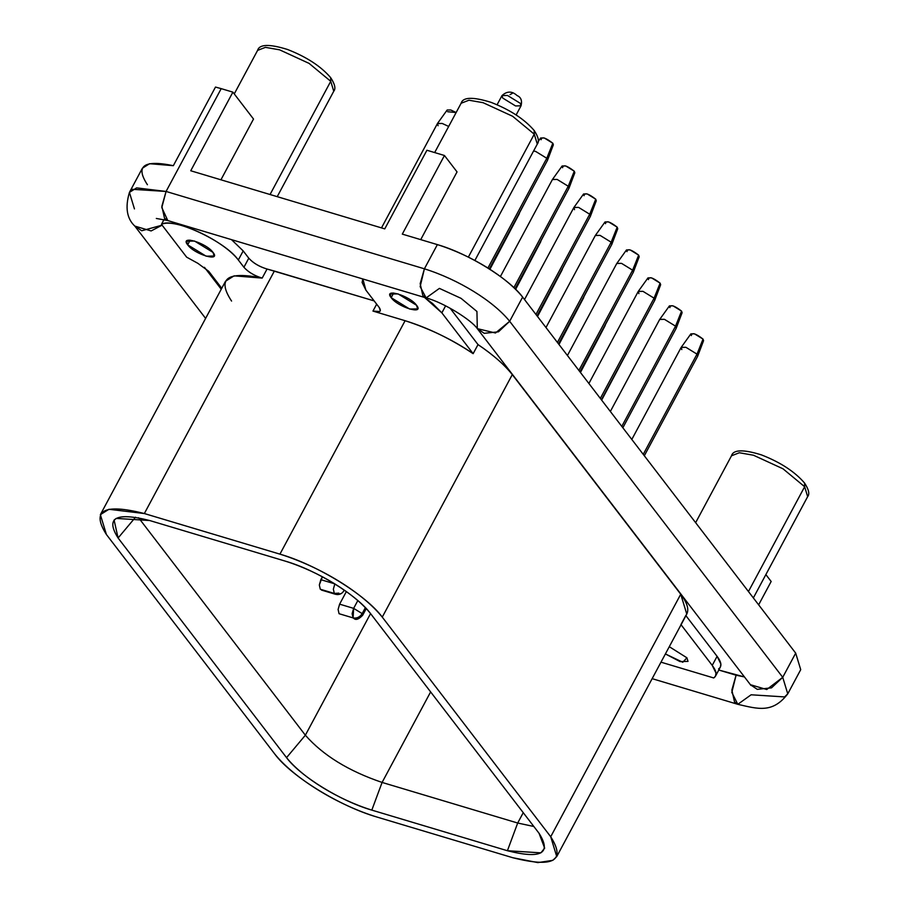 <?xml version="1.0" encoding="UTF-8"?>
<svg xmlns="http://www.w3.org/2000/svg" width="908" height="908" viewBox="0 0 908 908"><rect width="100%" height="100%" fill="white"/><g stroke="black" fill="none" stroke-linecap="round" stroke-linejoin="round"><path stroke-width="1.36" d="M574.821 172.792L574.276 171.215L568.249 186.254L568.953 188.297L574.821 172.792M515.086 288.767L568.907 188.399L568.249 186.254L574.276 171.203L565.741 165.96L562.131 165.982L552.461 179.455L557.149 179.432L568.249 186.254L513.894 287.62L568.249 186.254L557.16 179.432L552.404 179.557L500.399 276.531M562.585 167.719C563.028 164.371 566.921 165.54 574.276 171.215M138.572 517.742L305.36 735.208L370.566 613.592L305.36 735.208C323.021 755.32 348.604 771.062 382.098 782.435L430.63 691.919L382.098 782.435L517.696 823.034L523.246 812.671L517.696 823.034L533.836 826.484L517.696 823.034L382.098 782.435C348.604 771.062 323.021 755.32 305.36 735.208L138.572 517.742M539.023 833.249L370.577 613.615C354.188 593.253 319.276 571.768 285.305 561.133L149.718 520.534L116.247 518.4L114.09 520.046L118.097 538.001L135.542 517.197L118.097 538.001L286.542 757.647L305.36 735.208L286.542 757.647C302.92 777.997 337.833 799.483 371.815 810.118L382.098 782.435L371.815 810.118L507.402 850.728L517.696 823.034L507.402 850.728L540.873 852.85L544.675 848.14L539.023 833.249C551.848 853.452 541.316 859.274 507.402 850.728L371.815 810.118C340.954 801.253 300.071 776.09 286.542 757.647L118.097 538.001C105.26 517.798 115.804 511.976 149.718 520.534L285.305 561.133C316.166 570.008 357.048 595.16 370.577 613.615L539.023 833.249M382.268 617.111C366.026 594.978 316.971 564.787 279.936 554.141L144.349 513.542C103.66 503.27 91.016 510.262 106.406 534.506L274.852 754.139C291.082 776.283 340.148 806.474 377.172 817.109L512.77 857.72C553.46 867.991 566.104 861 550.713 836.745L382.268 617.111L512.294 374.607C504.212 364.505 492.794 354.495 478.017 344.586L473.147 353.666C452.82 339.819 430.131 328.832 405.104 320.706L279.936 554.141C320.66 566.887 362.576 592.663 382.268 617.111L550.713 836.745L556.74 856.585L552.813 860.341L537.854 862.6L512.77 857.72L377.172 817.109C338.344 805.283 294.975 779.053 274.852 754.139L106.406 534.506L100.368 514.666L108.926 509.286L144.349 513.542L279.936 554.141L405.104 320.706L372.961 311.081L376.672 304.169L372.961 311.081L405.104 320.706C428.065 327.822 450.754 338.809 473.147 353.666L441.856 312.851L424.535 297.438L432.605 303.544L441.856 312.851L473.147 353.666L478.017 344.586C493.43 355.051 504.859 365.05 512.294 374.607L382.268 617.111M231.574 301.07C216.785 278.608 227 270.947 262.185 278.098C254.422 275.737 248.327 272.128 243.912 267.27L238.327 259.983L243.196 250.914L231.495 239.633L243.196 250.914L248.781 258.19C253.196 263.059 259.279 266.668 267.054 269.029L374.175 300.911L274.375 271.038L144.349 513.542L274.375 271.038L267.054 269.029L262.185 278.098L234.094 275.85L225.536 281.23L100.368 514.666M221.756 288.279L208.772 271.344L221.756 288.279M556.74 856.585L686.777 614.08L680.739 594.241L550.713 836.745L680.739 594.241L512.294 374.607L680.739 594.241C687.901 603.718 689.581 610.8 685.801 615.51L717.093 656.325C721.61 662.341 722.11 666.529 718.591 668.89M362.848 278.972L365.879 290.106L379.283 307.585C381.848 311.626 379.748 312.795 372.961 311.081L379.658 311.512L380.293 310.899L379.283 307.585L365.879 290.106L362.11 282.445L362.848 278.972M416.545 305.27C424.842 315.303 397.908 307.233 391.178 297.676C382.892 287.654 409.826 295.724 416.545 305.27L398.044 293.886L390.088 294.09L391.178 297.676L409.69 309.06L417.635 308.856L416.545 305.27M736.082 675.212L744.412 676.937L718.773 670.025L736.082 675.212L731.814 692.407L737.807 704.313L734.515 701.929L731.859 690.046L736.082 675.212M476.938 311.478L461.06 298.346L439.415 288.392L426.124 297.915L422.833 295.531L420.177 283.648L424.399 268.813L420.154 286.622L426.124 297.915C444.148 302.614 472.092 320.581 477.302 328.651L476.938 311.478M204.459 267.327L221.257 289.232L204.459 267.327M450.118 308.221L478.017 344.586L450.118 308.221M445.612 305.848L441.856 312.851L445.612 305.848M238.327 259.983C225.286 241.256 172.69 216.864 161.465 224.333L186.628 257.146L197.853 263.32L208.772 271.344L197.853 263.32L186.628 257.146L161.465 224.333L164.03 219.543L161.465 224.333C174.813 217.693 223.141 240.109 238.327 259.983L243.912 267.27C248.304 272.15 254.399 275.76 262.185 278.098L267.054 269.029C259.257 266.691 253.173 263.082 248.781 258.19L243.912 267.27L248.781 258.19L243.196 250.914L238.327 259.983M213.028 252.413C221.314 262.435 194.38 254.365 187.661 244.819C179.364 234.786 206.298 242.856 213.028 252.413L194.516 241.029L186.571 241.233L187.661 244.819L206.161 256.204L214.118 255.999L213.028 252.413M715.504 676.142L720.362 667.062L720.861 663.975L717.093 656.325L712.235 665.394L715.992 673.055L715.504 676.142L713.722 677.958L660.99 662.17L713.722 677.958C717.241 675.597 716.741 671.409 712.235 665.394L680.932 624.579L712.235 665.394L717.093 656.325L685.801 615.51L680.932 624.579M686.925 657.812L682.771 662.261L665.405 653.942L680.069 661.603L688.014 661.399L686.925 657.812L669.287 646.7L686.925 657.812M391.178 297.676L393.686 293.012M205.605 318.402L134.815 226.092L151.137 230.938L162.101 225.161L141.739 230.757L134.815 226.092C126.802 218.578 125.009 207.353 129.424 192.394L136.62 187.888L166.073 191.452L132.602 189.318L129.424 192.394L134.452 208.919M426.124 297.915L167.798 220.565L161.806 207.58L166.073 191.452L161.851 206.298L164.507 218.181L167.798 220.565L156.312 218.453M787.758 693.848L800.72 669.661L795.692 653.136L782.73 677.323L787.758 693.848L784.58 696.924L751.109 694.79L737.807 704.313C758.225 709.035 772.64 713.506 787.758 693.848L782.73 677.323L766.738 689.524L750.36 684.689L757.283 689.354L771.516 687.855L782.73 677.323L509.66 321.284L498.458 331.817L484.225 333.315L477.302 328.651L495.473 332.998L509.66 321.284C493.282 300.934 458.37 279.448 424.399 268.813L166.073 191.452L221.2 88.643L215.491 87.066L173.337 165.687L149.593 163.701L142.397 168.207L129.424 192.394M187.661 244.819L190.158 240.155M771.164 581.483L758.645 604.819L771.164 581.483L765.864 574.582L771.164 581.483M147.425 184.733C135.065 165.914 143.702 159.558 173.337 165.687L215.491 87.066L221.2 88.643L232.891 92.139L190.737 170.761L384.765 228.873L426.919 150.251L444.455 155.495L457.042 171.907L420.722 239.633L457.042 171.907L444.455 155.495L402.301 234.116L437.372 244.615L402.301 234.116L444.455 155.495L426.919 150.251L384.765 228.873L190.737 170.761L232.891 92.139L221.2 88.643L166.073 191.452L424.399 268.813L437.372 244.615C468.233 253.491 509.104 278.642 522.633 297.098L509.66 321.284L782.73 677.323L795.692 653.136L522.633 297.098C506.255 276.736 471.343 255.25 437.372 244.615L424.399 268.813C458.37 279.448 493.282 300.934 509.66 321.284L522.633 297.098L795.692 653.136M232.891 92.139L253.514 119.039L232.891 92.139M220.928 179.807L253.514 119.039L220.928 179.807M270.051 194.516L330.739 81.311L309.095 63.401L279.585 49.826L265.42 47.352L257.588 50.394L265.42 47.352L279.585 49.826L309.095 63.401L330.739 81.311L270.051 194.516M234.253 93.921L257.588 50.394C259.37 44.151 269.336 43.845 287.473 49.463C306.495 56.886 320.887 66.273 330.66 77.634C334.893 84.126 335.926 88.655 333.758 91.231L330.739 81.311L330.66 77.634L330.739 81.311L333.758 91.231L277.224 196.661M468.346 257.123L534.267 134.18L512.611 116.269L483.101 102.695L468.948 100.221L461.116 103.262L468.948 100.221L483.101 102.695L512.611 116.269L534.267 134.18L468.346 257.123M434.671 152.567L461.116 103.262C462.898 97.02 472.852 96.702 491.001 102.332C510.024 109.743 524.415 119.141 534.188 130.502C538.41 136.983 539.443 141.523 537.286 144.1L534.267 134.18L534.188 130.502L534.267 134.18L537.286 144.1L474.861 260.505M695.641 522.668L731.496 455.793C733.267 449.551 743.232 449.244 761.381 454.874C780.392 462.286 794.795 471.672 804.567 483.045L804.647 486.722L804.567 483.045C808.79 489.526 809.822 494.054 807.655 496.642L804.647 486.722L748.453 591.528L804.647 486.722L782.991 468.8L753.481 455.237L739.328 452.751L731.496 455.793L739.328 452.751L753.481 455.237L782.991 468.8L804.647 486.722L807.655 496.642L753.356 597.918M489.582 269.131L533.927 185.629M515.369 289.039L555.39 213.607M601.652 400.122L641.218 325.529M580.189 372.144L619.767 297.552M558.738 344.166L598.304 269.562M537.275 316.188L576.841 241.585M515.653 289.312L540.816 241.573M537.525 316.506L562.279 269.551M558.987 344.495L583.742 297.54M580.45 372.473L605.193 325.518M489.9 269.336L519.365 213.596M438.087 125.724L437.486 123.477L442.185 123.443L448.688 126.45L442.196 123.454L437.429 123.567L381.496 227.885M579.94 371.815L633.273 272.343L632.626 270.187L578.884 370.43L632.626 270.187L621.537 263.365L616.77 263.49L567.432 355.505M601.402 399.792L654.736 300.321L654.078 298.176L600.336 398.408L654.078 298.176L643 291.354L638.233 291.468L588.895 383.482M622.854 427.77L676.199 328.299L675.541 326.154L621.798 426.385L675.541 326.154L664.452 319.332L659.696 319.446L610.358 411.472M644.317 455.748L697.65 356.276L697.004 354.131L643.25 454.363L697.004 354.131L685.915 347.31L681.148 347.435L631.809 439.449M558.488 343.837L611.822 244.366L611.163 242.209L557.421 342.452L611.163 242.209L600.086 235.388L595.319 235.512L545.98 327.527M537.025 315.859L590.359 216.388L589.712 214.231L535.958 314.463L589.712 214.231L578.623 207.41L573.856 207.535L524.518 299.549M489.264 268.938L547.445 160.421L546.786 158.276L487.914 268.087L546.786 158.276L535.709 151.454L533.586 150.978L535.697 151.454L546.786 158.264L547.49 160.319L553.358 144.815L552.824 143.237L546.786 158.276L552.824 143.237L544.278 137.982L540.669 138.005L538.138 141.546M447.621 111.729L456.145 112.535L450.777 109.982L447.167 110.004L437.486 123.477M639.198 256.726L638.653 255.148L632.626 270.187L633.33 272.241L639.198 256.726M632.626 270.187L638.653 255.148L630.118 249.904L626.509 249.927L616.838 263.399L621.526 263.365L632.626 270.187M660.649 284.703L660.116 283.137L654.078 298.176L654.781 300.219L660.649 284.703M654.078 298.176L660.116 283.137L651.581 277.882L647.971 277.905L638.29 291.377L642.989 291.343L654.078 298.176M638.891 293.625L638.29 291.377M682.112 312.681L681.567 311.115L675.541 326.154L676.244 328.197L682.112 312.681M675.541 326.154L681.567 311.104L673.032 305.86L669.423 305.882L659.753 319.355L664.44 319.321L675.541 326.154M703.564 340.659L703.03 339.093L697.004 354.131L697.696 356.174L703.564 340.659M697.004 354.131L703.03 339.081L694.495 333.838L690.886 333.86L681.216 347.333L685.903 347.299L697.004 354.131M681.806 349.58L681.216 347.333M617.735 228.748L617.19 227.17L611.163 242.209L611.867 244.263L617.735 228.748M611.163 242.209L617.19 227.17L608.655 221.927L605.046 221.949L595.376 235.422L600.063 235.388L611.163 242.209M596.272 200.77L595.739 199.192L589.712 214.231L590.404 216.274L596.272 200.77M589.712 214.231L595.739 199.192L587.204 193.949L583.594 193.972L573.924 207.433L578.612 207.41L589.712 214.231M574.514 209.68L573.924 207.433M626.963 251.652C627.405 248.304 631.298 249.473 638.653 255.148M648.425 279.63C648.857 276.282 652.761 277.451 660.116 283.137M669.877 307.608C670.32 304.271 674.213 305.429 681.567 311.115M691.34 335.585C691.771 332.249 695.676 333.418 703.03 339.093M605.511 223.674C605.942 220.326 609.835 221.495 617.19 227.17M584.048 195.697C584.48 192.348 588.384 193.518 595.739 199.192M541.134 139.73C541.565 136.393 545.458 137.562 552.824 143.237M510.024 94.636L512.237 93.41M521.044 105.805L520.284 103.319L507.493 95.453L501.999 95.59L507.493 95.453L520.284 103.319L521.044 105.805L515.54 105.941L502.76 98.075L501.999 95.59C507.05 90.959 512.089 90.959 517.095 95.578C520.976 97.19 522.293 100.595 521.044 105.805L516.13 114.964M346.345 591.607L339.615 604.16L353.643 608.36L362.167 613.604L365.379 607.634L362.167 613.604L362.678 615.261L366.264 608.564M353.643 608.36L357.831 600.551L353.643 608.36L339.615 604.16L338.105 609.461L339.059 613.706L353.087 617.905L352.134 613.66L353.643 608.36L353.087 617.905L339.059 613.706L353.087 617.905C356.855 618.586 359.886 617.156 362.167 613.604L353.643 608.36M362.655 615.238L362.167 613.604C359.84 617.202 356.821 618.632 353.087 617.905L354.404 618.802M214.753 675.79L205.117 663.215M176.141 625.442L166.47 612.843M343.837 589.848L343.894 590.779L343.837 589.848M334.178 593.242L335.483 594.275L320.286 589.224L319.332 584.979L322.385 576.796L320.842 579.679L334.87 583.878L320.842 579.679L319.332 584.979L320.286 589.224L334.303 593.423L333.361 589.178L334.825 583.957L333.361 589.178L334.303 593.423L320.286 589.224L334.303 593.423L338.832 593.128M334.303 593.423L335.631 594.32M343.803 589.814L343.894 590.779C341.941 593.934 339.127 595.103 335.483 594.275L321.455 590.075L335.483 594.275L337.651 594.581L341.442 593.435M320.842 579.679L334.87 583.878L320.842 579.679M652.148 678.662L737.807 704.313M477.302 328.651L750.995 685.461M497.085 104.76L501.999 95.59M354.256 618.757C356.197 620.255 359 619.086 362.678 615.261"/></g></svg>
